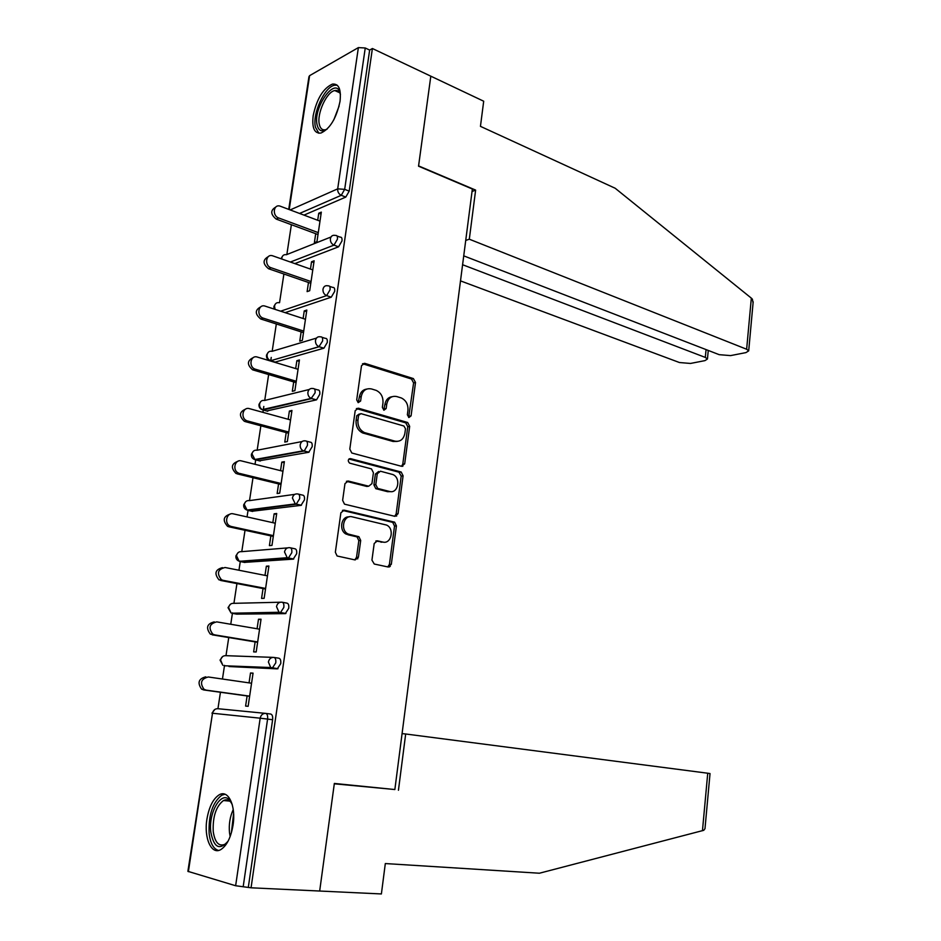 <?xml version="1.0" encoding="UTF-8"?>
<svg xmlns="http://www.w3.org/2000/svg" width="941" height="941" viewBox="0 0 941 941"><rect width="100%" height="100%" fill="white"/><g stroke="black" fill="none" stroke-linecap="round" stroke-linejoin="round"><path stroke-width="1.41" d="M408.923 417.522L411.076 415.851L415.51 382.493L413.405 378.588L364.72 363.32L361.509 365.661L356.71 399.878L358.18 402.654L359.368 397.008L361.238 396.584C362.65 390.491 366.084 387.951 371.519 388.951L376.2 390.386C381.07 392.797 383.328 397.02 382.963 403.019L382.364 407.418L383.963 410.217L386.163 408.535L386.763 404.148C388.139 398.125 391.48 395.596 396.773 396.561L401.325 397.961C406.077 400.325 408.288 404.477 407.947 410.429L407.359 414.769L408.923 417.522M408.653 417.416L413.605 382.928L411.499 379.023L362.532 363.72M358.18 402.654L360.615 401.019L361.238 396.584M383.74 410.135L384.881 404.548L386.763 404.148M233.05 825.116C236.167 805.943 228.334 789.323 219.288 794.769C213.219 798.603 209.09 806.719 206.926 819.129C203.75 837.937 211.384 855.322 220.817 849.582C226.828 845.677 230.91 837.525 233.05 825.116M340.019 101.393C341.312 89.254 338.784 83.478 332.42 84.09C323.186 88.325 316.776 98.84 313.177 115.649C311.8 127.905 314.365 133.704 320.905 133.057C330.02 128.823 336.396 118.26 340.019 101.393M371.942 560.13L374.271 564.035L388.163 567L391.315 564.306L396.432 525.89L394.632 522.173L344.194 510.151L340.877 512.798L335.349 552.249L337.101 555.99L355.122 559.942L358.403 557.213L360.697 540.463L358.909 536.723L348.264 534.053C339.795 530.395 343.583 514.304 352.263 516.856L386.504 525.043C394.761 528.454 391.35 544.427 382.834 542.051L377.412 540.828L374.2 543.498L371.942 560.13M463.737 255.858L719.206 354.675L730.604 355.604L745.942 352.604L748.695 350.864L746.636 349.24L751.33 298.132L615.191 188.259L480.451 126.353L483.698 101.216L430.813 76.174L418.545 166.204L472.358 189.023L394.855 789.546L334.349 783.441L319.669 891.033L251.059 887.798L372.401 48.509L369.648 50.073L365.249 47.991L344.677 189.341L349.205 191.141L369.648 50.073M472.041 191.494L475.628 190.094L418.58 165.898L430.813 76.174L372.401 48.509M401.595 466.313L404.689 463.831L409.676 426.355L407.665 422.497L358.45 408.218L355.204 410.641L349.805 449.104L351.793 452.997L401.595 466.313M403.089 475.817L398.043 513.751L394.914 516.338L344.5 504.164L342.63 500.341L344.971 483.627L348.264 481.039L368.719 486.203L371.93 483.639L373.424 472.747L371.495 468.912L349.593 463.125C347.57 460.819 347.888 459.314 350.522 458.632L401.195 472.029L403.089 475.817L401.195 476.087L396.137 513.962L398.043 513.751M288.734 209.361L308.93 76.797L309.601 75.656L358.38 47.603L365.249 47.991M251.059 887.798L235.638 885.74L187.882 871.331L212.501 713.243L188.376 871.684M217.947 708.702L220.441 692.27M222.452 679.026L224.534 665.346M225.993 655.677L228.745 637.563M230.757 624.271L232.486 612.862M233.933 603.334L236.932 583.573M238.955 570.246L240.355 561.071M241.778 551.649L245.025 530.289M247.048 516.915L248.036 510.41M249.518 500.612L253 477.699M255.035 464.289L255.693 459.902M257.164 450.221L260.869 425.791M262.915 412.346L263.268 410.017M263.268 409.97L263.809 406.465M264.715 400.454L268.644 374.553M270.749 360.697L271.243 357.427M272.172 351.299L276.325 323.963M279.548 302.673L283.9 274.019M286.852 254.529L291.381 224.699M321.046 214.101L318.752 213.231L321.328 212.125L316.952 241.684L314.376 242.719L315.705 233.697M318.752 213.231L317.705 220.265M235.638 885.74L260.175 718.195L267.585 719.089C267.903 715.772 267.268 713.866 265.691 713.384L270.702 714.043C272.278 714.525 272.914 716.419 272.608 719.736L267.585 719.089L243.178 886.763M248.365 887.01L272.608 719.736M349.205 191.141L345.782 197.081L304.014 215.113M274.172 657.465L278.807 658.194C280.394 658.582 281.041 660.394 280.736 663.652L277.266 668.875L228.957 666.51M282.441 602.287L286.817 603.099C288.405 603.381 289.052 605.122 288.746 608.321L285.288 613.638L236.685 614.12M290.604 547.862L294.709 548.744C296.297 548.921 296.956 550.591 296.662 553.731L293.204 559.142L244.319 562.377M298.638 494.178L302.496 495.095C304.096 495.189 304.755 496.777 304.461 499.871L301.014 505.364L251.859 511.281M306.566 441.2L310.189 442.164C311.789 442.152 312.447 443.67 312.165 446.716L308.719 452.292L259.328 460.808M314.376 388.927L317.776 389.915C319.375 389.821 320.046 391.268 319.775 394.267L316.529 399.854L266.703 410.958M322.057 337.325L325.268 338.348C326.868 338.16 327.539 339.548 327.268 342.489L323.916 348.194L275.195 362.085L273.996 361.732M329.609 286.358L332.714 287.428C334.29 287.205 334.937 288.534 334.678 291.392L331.244 297.191L285.135 312.659M337.007 235.991L340.124 237.144C341.63 236.944 342.242 238.214 341.983 240.943L338.56 246.813L294.862 263.598M308.472 282.476L307.119 291.616L309.695 290.722L314.129 260.786L311.542 261.763L310.459 269.079M301.132 331.891L299.767 341.136L302.343 340.36L306.825 310.06L304.249 310.906L303.12 318.517M293.71 381.917L292.322 391.291L294.898 390.644L299.438 359.956L296.862 360.674L295.686 368.59M286.193 432.589L284.782 442.07L287.346 441.576L291.957 410.476L289.381 411.064L288.169 419.286M278.571 483.909L277.148 493.519L279.712 493.155L284.37 461.666L281.806 462.113L280.547 470.653M270.855 535.888L269.408 545.627L271.973 545.404L276.701 513.504L274.137 513.81L272.819 522.667M263.045 588.548L261.574 598.405L264.139 598.335L268.914 566.023L266.362 566.188L264.997 575.374M255.129 641.891L253.647 651.89L256.187 651.972L261.045 619.225L258.493 619.237L257.069 628.764M247.107 695.952L245.601 706.079L248.142 706.303L253.058 673.133L250.506 672.991L249.047 682.872M311.542 261.763L313.859 262.586M304.249 310.906L306.59 311.683M296.862 360.674L299.226 361.391M289.381 411.064L291.769 411.735M281.806 462.113L284.217 462.725M274.137 513.81L276.572 514.362M266.362 566.188L268.82 566.682M258.493 619.237L260.975 619.672M250.506 672.991L253.023 673.368M392.15 396.679C388.186 397.267 385.763 399.89 384.881 404.548M366.672 389.08C362.685 389.727 360.25 392.373 359.368 397.008M401.525 466.289L402.783 464.125L407.771 426.708L405.759 422.862L356.38 408.559M405.489 428.767L403.924 426.014L360.885 413.628L358.615 415.334L357.956 420.039C357.568 425.932 359.733 430.108 364.461 432.578L394.938 441.141C400.243 441.976 403.548 439.376 404.877 433.366L405.489 428.767M359.344 413.958L356.757 415.722L358.615 415.334M397.22 441.411L393.044 441.47L362.591 432.931C357.874 430.472 355.71 426.297 356.098 420.415L356.757 415.722M394.702 516.291L396.137 513.962M348.264 481.039L346.406 481.31L366.837 486.462L368.601 486.215M348.935 459.02L398.937 472.182L400.842 471.911M389.503 491.449C398.137 494.06 401.289 477.757 392.809 474.535L380.458 471.218L377.282 473.746L375.788 484.627L377.682 488.426L389.503 491.449L387.61 491.696L390.844 491.637M378.635 471.5L375.4 474.029L377.282 473.746M387.61 491.696L375.8 488.673L373.906 484.886L375.4 474.029M401.195 476.087L398.937 472.182M383.752 542.192L375.788 541.04M349.135 516.88C340.983 516.091 338.619 530.9 346.394 534.217L349.805 534.594M354.816 559.871L356.521 557.343L358.827 540.628L357.039 536.888L347.947 534.77M387.763 566.917L389.409 564.412L394.526 526.066L392.726 522.361L342.43 510.387M319.999 221.135L279.912 206.067C273.302 204.115 272.125 215.854 278.724 217.983L276.195 219.088C270.443 214.325 270.279 210.325 275.737 207.091M276.195 219.088L318.011 234.544M278.724 217.983L318.293 232.639M312.777 269.902L272.596 255.787C265.785 253.517 264.221 265.703 271.09 267.75L268.561 268.738C262.68 263.915 262.598 259.869 268.326 256.622M268.561 268.738L310.801 283.288M271.09 267.75L311.048 281.559M305.46 319.281L265.197 306.154C258.234 303.567 256.211 316.082 263.268 318.152L260.751 318.999C254.811 314.059 254.835 309.989 260.845 306.778M260.833 319.023L303.484 332.632M263.351 318.176L303.72 331.091M298.062 369.295L257.375 357.074C250.541 354.686 248.248 366.849 255.117 369.119L252.6 369.825C246.836 364.673 247.06 360.591 253.305 357.592M253 369.954L296.086 382.611M255.505 369.248L296.286 381.246M290.557 419.945L249.459 408.653C242.754 406.465 240.19 418.286 246.86 420.745L244.354 421.309C238.767 415.91 239.214 411.829 245.695 409.076M401.689 466.171L402.83 466.289M245.06 421.556L288.593 433.225M247.565 420.98L288.758 432.06M282.959 471.253L241.437 460.914C234.862 458.914 232.051 470.418 238.496 473.041L236.003 473.476C230.616 467.818 231.286 463.737 238.026 461.231M395.232 515.891L396.69 516.044M237.026 473.829L280.994 484.486M239.52 473.405L281.136 483.509M327.209 129.011C322.045 132.387 318.681 131.034 317.129 124.965C312.683 107.639 335.855 75.245 340.171 93.3L340.442 94.547M340.371 94.159C339.207 91.23 337.337 90.03 334.761 90.559C326.621 91.806 316.647 113.885 319.34 124.424C320.305 128.588 322.375 130.352 325.539 129.729L326.903 129.235M337.243 85.208L334.573 85.231C324.492 86.784 312.13 114.143 315.447 127.223L318.858 133.246M228.098 841.148C219.606 850.723 213.854 847.723 210.819 832.126C208.126 812.083 222.123 789.146 230.192 800.885L232.286 804.72M231.627 803.226L231.18 802.602C228.922 799.779 226.346 799.097 223.44 800.544C216.03 806.331 212.631 816.659 213.231 831.515C214.877 842.36 218.7 846.653 224.711 844.371L227.11 842.524M225.028 794.251L221.805 795.169C212.619 802.344 208.396 815.141 209.137 833.573C210.361 843.371 213.489 849.005 218.512 850.452M751.33 298.132L752.4 299.191L753.071 303.002M460.502 280.877L679.461 362.532L690.482 363.449L704.938 360.626L707.444 359.027L705.303 357.415L706.068 349.593M462.596 264.727L705.303 357.415M465.724 240.449L469.312 239.202L746.636 349.24M475.628 190.094L469.312 239.202M398.443 790.252L405.677 733.992L707.738 773.22L710.032 773.561L704.985 828.68L703.75 830.315L539.416 873.224L385.316 863.556L381.387 893.95L319.669 891.033L334.302 783.806L392.456 789.299M405.677 733.992L402.078 733.615M705.068 827.739L704.985 828.68M275.254 523.22L233.321 513.857C226.852 512.057 223.817 523.255 230.039 526.043L231.368 526.513L228.886 526.795L227.546 526.325C222.37 520.373 223.288 516.303 230.286 514.08M388.021 566.776L389.386 566.929M388.645 566.223L390.28 566.4M228.886 526.795L273.302 536.417M231.368 526.513L273.419 535.641M267.467 575.857L225.087 567.505C217.712 569.317 216.512 573.387 221.476 579.738L223.111 580.338L218.994 579.868C214.042 573.622 215.207 569.552 222.476 567.646M220.629 580.468L265.515 589.019M223.111 580.338L265.597 588.443M259.563 629.188L216.736 621.872C209.431 623.73 208.126 627.823 212.819 634.163L214.736 634.881L210.349 634.14C205.656 627.812 206.961 623.73 214.254 621.883M212.266 634.846L257.622 642.303M214.736 634.881L257.669 641.95M251.565 683.237L208.279 676.979C201.033 678.884 199.633 683.001 204.056 689.33L206.255 690.153L203.785 689.965L201.597 689.141C197.175 682.825 198.575 678.72 205.808 676.826M203.785 689.965L249.624 696.293M206.255 690.153L249.647 696.152M409.17 416.228L411.076 415.851M358.756 401.431L360.615 401.019M384.281 408.935L386.163 408.535M309.601 75.656L289.216 209.537M290.216 209.914L337.69 188.859L358.38 47.603M345.782 197.081L341.254 195.305C338.713 193.999 337.525 191.846 337.69 188.859L344.677 189.341L341.254 195.305L299.591 213.442M265.691 713.384C262.786 713.337 260.951 714.937 260.175 718.195L212.501 713.243C213.266 710.161 215.042 708.644 217.865 708.702L265.421 713.36M338.56 246.813L333.984 245.131L337.407 239.249C337.678 236.509 337.054 235.25 335.561 235.45L335.043 235.391C332.561 234.944 331.009 236.062 330.385 238.72C330.22 241.743 331.42 243.884 333.984 245.131L290.393 262.033M281.794 259.01L281.841 257.928C282.453 255.387 283.97 254.317 286.393 254.717L330.985 237.003M331.244 297.191L326.621 295.615L280.63 311.189M266.479 355.38C266.327 358.18 267.667 359.944 270.49 360.674C268.044 359.544 266.915 357.568 267.103 354.722C267.797 351.946 269.467 350.817 272.09 351.322L316.47 338.101M323.833 348.217L319.164 346.747L270.655 360.721L275.195 362.085M258.987 404.595C258.81 407.3 260.069 409.053 262.786 409.864C260.457 408.712 259.398 406.771 259.598 404.03C260.304 401.207 261.974 400.031 264.633 400.466L309.26 389.48M316.329 399.913L311.612 398.561L263.186 409.994L267.762 411.252M251.4 454.421C251.188 457.044 252.388 458.796 254.976 459.667L252 453.95C252.706 451.092 254.399 449.857 257.081 450.233L302.037 441.552M308.719 452.292L303.955 451.045L255.611 459.878L260.245 461.043M243.707 504.87C243.484 507.422 244.601 509.163 247.083 510.093L244.295 504.505C245.013 501.6 246.73 500.306 249.436 500.624L294.792 494.354M301.014 505.364L296.192 504.235L247.954 510.387L252.623 511.445M235.92 555.966C235.673 558.448 236.732 560.177 239.096 561.165L236.497 555.696C237.226 552.743 238.955 551.402 241.696 551.661L287.523 547.897M293.204 559.142L288.334 558.131L240.19 561.542L244.907 562.495M228.04 607.71L231.016 612.885L228.604 607.545C229.345 604.545 231.086 603.146 233.85 603.334L280.218 602.228M285.288 613.638L280.371 612.756L232.333 613.356L237.097 614.191M220.053 660.123L222.841 665.275L220.606 660.053C221.358 657.018 223.123 655.559 225.911 655.677L272.855 657.371M277.266 668.875L229.181 666.546M330.056 289.793C330.326 286.934 329.668 285.617 328.103 285.841L327.939 285.817C325.315 285.276 323.669 286.417 322.986 289.24C322.822 292.298 324.033 294.415 326.621 295.615L330.056 289.793M275.066 309.377L274.525 306.037C275.184 303.343 276.795 302.249 279.348 302.743M322.598 341.007C322.869 338.054 322.21 336.666 320.61 336.866C317.905 336.313 316.211 337.49 315.494 340.407C315.317 343.394 316.482 345.488 318.987 346.688L322.598 341.007M269.491 360.403L270.655 360.721L318.987 346.688L323.916 348.194M315.059 392.891C315.329 389.892 314.67 388.433 313.071 388.539C310.342 388.057 308.624 389.292 307.907 392.256C307.707 395.138 308.801 397.196 311.189 398.408L315.059 392.891M262.08 409.664L311.189 398.408L316.529 399.854M307.401 445.458C307.683 442.411 307.025 440.882 305.437 440.894C302.684 440.482 300.944 441.776 300.214 444.787C300.003 447.575 301.026 449.586 303.296 450.81L304.272 450.951L307.401 445.458M254.588 459.549L303.296 450.81L309.036 452.198M299.65 498.73C299.944 495.625 299.285 494.037 297.697 493.954C294.909 493.602 293.157 494.954 292.416 498.012L295.309 503.917L296.192 504.235L299.65 498.73M247.001 510.069L295.309 503.917L301.438 505.246M291.792 552.708C292.086 549.556 291.439 547.885 289.852 547.709C287.04 547.439 285.264 548.85 284.523 551.955L287.205 557.719L288.334 558.131L291.792 552.708M239.414 561.307L287.205 557.719L293.745 559.001M283.829 607.415C284.135 604.216 283.488 602.475 281.912 602.193C279.065 601.993 277.266 603.463 276.513 606.627L279.018 612.262L280.371 612.756L283.829 607.415M231.78 613.214L279.018 612.262L285.935 613.485M275.76 662.876C276.066 659.617 275.431 657.794 273.855 657.406C270.984 657.288 269.161 658.829 268.397 662.029L270.726 667.534L272.29 668.122L275.76 662.876M224.064 665.758L270.726 667.534L278.018 668.71M362.861 363.802L364.72 363.32M411.393 378.988L413.299 378.553M413.605 382.928L415.51 382.493M356.592 408.617L358.45 408.218M405.547 422.791L407.441 422.427M407.771 426.708L409.676 426.355M402.783 464.125L404.689 463.831M356.098 420.415L357.956 420.039M363.555 433.272L365.426 432.919M393.044 441.47L394.938 441.141M366.837 486.462L368.719 486.203M349.135 458.867L350.522 458.632M373.906 484.886L375.788 484.627M376.212 488.826L378.106 488.567M376 540.946L377.412 540.828M380.94 542.204L382.834 542.051M356.474 536.688L358.345 536.523M358.827 540.628L360.697 540.463M356.521 557.343L358.403 557.213M342.512 510.351L344.194 510.151M392.256 522.196L394.161 522.008M394.526 526.066L396.432 525.89M389.409 564.412L391.315 564.306M333.82 119.825L339.089 106.098M230.157 836.514L229.498 832.703C228.734 824.387 229.98 816.659 233.25 809.542M233.615 813.424L231.404 832.726M702.457 830.727L707.738 773.22M357.945 557.248L357.709 558.907M282.512 256.152L281.3 258.305M275.278 304.108L273.972 306.366M273.89 306.766L274.149 309.071M267.962 352.64L266.55 355.016M260.575 401.76L259.046 404.277M253.117 451.48L251.447 454.162M245.589 501.812L243.754 504.658M237.991 552.755L235.956 555.802M230.333 604.334L228.063 607.604M222.629 656.547L220.065 660.064M214.866 709.432L211.972 713.196M411.499 379.023L413.405 378.588M405.759 422.862L407.665 422.497M362.591 432.931L364.461 432.578M375.8 488.673L377.682 488.426M399.29 472.3L401.195 472.029M346.394 534.217L348.264 534.053M357.039 536.888L358.909 536.723M392.726 522.361L394.632 522.173M263.268 318.152L260.751 318.999M255.117 369.119L252.6 369.825M246.86 420.745L244.354 421.309M238.496 473.041L236.003 473.476M339.701 92.747L334.761 90.559M229.733 801.097L223.44 800.544M231.18 802.602L230.192 800.885M707.444 359.027L708.267 350.44M748.695 350.864L753.176 301.814M230.039 526.043L227.546 526.325M221.476 579.738L218.994 579.868M212.819 634.163L210.349 634.14M204.056 689.33L201.597 689.141"/></g></svg>

